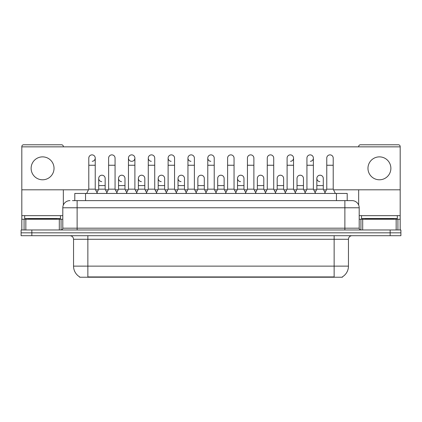 <?xml version="1.0" encoding="UTF-8"?>
<svg xmlns="http://www.w3.org/2000/svg" width="422" height="422" viewBox="0 0 422 422"><rect width="100%" height="100%" fill="white"/><g stroke="black" fill="none" stroke-linecap="round" stroke-linejoin="round"><path stroke-width="0.63" d="M74.799 200.619L74.799 193.461L347.2 193.461L347.2 200.619M342.374 276.869L342.374 277.222L79.626 277.222L79.626 276.869M79.732 276.932A12.528 12.528 0 0 1 73.544 266.129L87.86 266.129L87.86 276.932L334.14 276.932L334.14 266.129L348.456 266.129L348.456 239.279A3.582 3.582 0 0 1 352.038 235.698M73.544 266.129L73.544 239.279C73.328 237.106 72.136 235.914 69.962 235.698M342.268 276.932A12.528 12.528 0 0 0 348.456 266.129M31.84 229.974L400.9 229.974L400.9 232.833L21.1 232.833L21.1 235.698L31.84 235.698L31.84 232.833L21.1 232.833L21.1 229.974L31.84 229.974L31.84 232.833L400.9 232.833L400.9 235.698L31.84 235.698M72.631 200.619L351.927 200.619M72.468 200.619L77.12 200.619L77.12 207.777L62.804 207.777L62.804 228.181A1.788 1.788 0 0 1 61.011 229.974M69.962 200.619A7.158 7.158 0 0 0 62.804 207.777M352.038 200.619A7.158 7.158 0 0 1 359.196 207.777L359.196 228.181C359.291 229.262 359.892 229.858 360.989 229.974M86.642 193.461L88.789 189.167L95.235 189.167L97.382 193.461M95.235 189.167L95.235 158.092A3.223 3.223 0 0 0 92.012 154.869A3.223 3.223 0 0 1 92.218 154.879M88.789 189.167L88.789 165.25L95.235 165.25M88.789 165.25L88.789 158.092A3.223 3.223 0 0 1 92.012 154.869M96.97 192.638L98.706 189.167L105.152 189.167L106.887 192.638M105.152 189.167L105.152 178.427A3.223 3.223 0 0 0 102.129 175.209A3.223 3.223 0 0 1 105.152 178.427M98.706 189.167L98.706 185.585L105.152 185.585M98.706 185.585L98.706 178.427A3.223 3.223 0 0 1 102.129 175.209M106.476 193.461L108.623 189.167L115.064 189.167L117.216 193.461M115.064 189.167L115.064 158.092A3.223 3.223 0 0 0 111.846 154.869A3.223 3.223 0 0 1 112.046 154.879M108.623 189.167L108.623 165.25L115.064 165.25M108.623 165.25L108.623 158.092A3.223 3.223 0 0 1 111.846 154.869M126.305 193.461L128.452 189.167L134.898 189.167L137.044 193.461M134.898 189.167L134.898 158.092A3.223 3.223 0 0 0 131.675 154.869A3.223 3.223 0 0 0 128.457 157.992A3.223 3.223 0 0 0 131.474 161.309M128.452 189.167L128.452 165.25L134.898 165.25M128.452 165.25L128.452 158.092A3.223 3.223 0 0 1 131.875 154.879M146.139 193.461L148.286 189.167L154.726 189.167L156.873 193.461M154.726 189.167L154.726 158.092A3.223 3.223 0 0 0 151.509 154.869A3.223 3.223 0 0 0 148.286 157.992A3.223 3.223 0 0 0 151.303 161.309M148.286 189.167L148.286 165.25L154.726 165.25M148.286 165.25L148.286 158.092A3.223 3.223 0 0 1 151.709 154.879M165.967 193.461L168.114 189.167L174.56 189.167L176.707 193.461M174.56 189.167L174.56 158.092A3.223 3.223 0 0 0 171.337 154.869A3.223 3.223 0 0 0 168.12 157.992A3.223 3.223 0 0 0 171.137 161.309M168.114 189.167L168.114 165.25L174.56 165.25M168.114 165.25L168.114 158.092A3.223 3.223 0 0 1 171.538 154.879M116.804 192.638L118.54 189.167L124.981 189.167L126.716 192.638M124.981 189.167L124.981 178.427A3.223 3.223 0 0 0 121.963 175.209A3.223 3.223 0 0 1 124.981 178.427M118.54 189.167L118.54 185.585L124.981 185.585M118.54 185.585L118.54 178.427A3.223 3.223 0 0 1 121.963 175.209M136.633 192.638L138.369 189.167L144.815 189.167L146.55 192.638M144.815 189.167L144.815 178.427A3.223 3.223 0 0 0 141.792 175.209A3.223 3.223 0 0 1 144.815 178.427M138.369 189.167L138.369 185.585L144.815 185.585M138.369 185.585L138.369 178.427A3.223 3.223 0 0 1 141.792 175.209M156.462 192.638L158.203 189.167L164.643 189.167L166.379 192.638M164.643 189.167L164.643 178.427A3.223 3.223 0 0 0 161.626 175.209A3.223 3.223 0 0 1 164.643 178.427M158.203 189.167L158.203 185.585L164.643 185.585M158.203 185.585L158.203 178.427A3.223 3.223 0 0 1 161.626 175.209M60.478 215.653L24.682 215.653L24.682 218.517L60.478 218.517L60.478 215.653L62.804 215.653M56.896 219.234L56.896 218.876A0.359 0.359 0 0 1 57.255 218.517M56.896 218.876L28.258 218.876A0.359 0.359 0 0 0 27.899 218.517M28.258 218.876L28.258 219.234M397.318 215.653L361.522 215.653L361.522 218.517L397.318 218.517L397.318 215.653L400.183 215.653L400.183 229.974L400.183 219.234L397.92 219.234L397.92 229.974M393.742 219.234L393.742 218.876A0.359 0.359 0 0 1 394.101 218.517M393.742 218.876L365.104 218.876A0.359 0.359 0 0 0 364.745 218.517M365.104 218.876L365.104 219.234M59.312 229.974L59.312 219.234L25.842 219.234L25.842 229.974M63.342 146.851L63.342 146.566A1.788 1.788 0 0 0 61.549 144.778L23.606 144.778A1.788 1.788 0 0 0 21.817 146.566L21.817 219.234L25.842 219.234M63.342 189.81L63.342 205.06M59.312 219.234L62.804 219.234M21.817 229.974L21.817 219.234M396.158 229.974L396.158 219.234L362.688 219.234L362.688 229.974M333.533 189.81L400.183 189.81L400.183 146.566A1.788 1.788 0 0 0 398.394 144.778L360.451 144.778A1.788 1.788 0 0 0 358.658 146.566L358.658 146.851M358.658 189.81L358.658 205.06M400.183 189.81L400.183 215.653M359.196 219.234L362.688 219.234M396.158 219.234L397.92 219.234M325.03 192.638L323.294 189.167L316.848 189.167L316.848 178.427A3.223 3.223 0 0 1 320.071 175.204A3.223 3.223 0 0 0 316.853 178.327A3.223 3.223 0 0 0 319.871 181.639M245.704 192.638L243.969 189.167L237.523 189.167L237.523 178.427A3.223 3.223 0 0 1 240.746 175.204A3.223 3.223 0 0 0 237.528 178.327A3.223 3.223 0 0 0 240.545 181.639M186.213 192.638L184.477 189.167L178.031 189.167L178.031 178.427A3.223 3.223 0 0 1 181.254 175.204A3.223 3.223 0 0 0 178.031 178.327A3.223 3.223 0 0 0 181.049 181.639M216.37 193.461L214.223 189.167L207.777 189.167L207.777 158.092A3.223 3.223 0 0 1 211 154.869A3.223 3.223 0 0 0 207.782 157.992A3.223 3.223 0 0 0 210.8 161.309M161.42 175.204A3.223 3.223 0 0 0 158.203 178.327A3.223 3.223 0 0 0 161.22 181.639M141.592 175.204A3.223 3.223 0 0 0 138.369 178.327A3.223 3.223 0 0 0 141.386 181.639M121.758 175.204A3.223 3.223 0 0 0 118.54 178.327A3.223 3.223 0 0 0 121.557 181.639M196.536 193.461L194.389 189.167L187.948 189.167L187.948 158.092A3.223 3.223 0 0 1 191.171 154.869A3.223 3.223 0 0 0 187.948 157.992A3.223 3.223 0 0 0 190.966 161.309M101.929 175.204A3.223 3.223 0 0 0 98.706 178.327A3.223 3.223 0 0 0 101.728 181.639M379.42 156.873A11.457 11.457 0 0 0 367.968 168.331A11.457 11.457 0 0 0 379.42 179.788A11.457 11.457 0 0 0 390.877 168.331A11.457 11.457 0 0 0 379.42 156.873M42.58 156.873A11.457 11.457 0 0 0 31.122 168.331A11.457 11.457 0 0 0 42.58 179.788A11.457 11.457 0 0 0 54.032 168.331A11.457 11.457 0 0 0 42.58 156.873M263.797 178.427L263.797 178.427A3.223 3.223 0 0 0 260.78 175.209A3.223 3.223 0 0 1 263.797 178.427L263.797 189.167L265.538 192.638M290.526 161.309A3.223 3.223 0 0 0 293.548 158.092A3.223 3.223 0 0 0 290.325 154.869A3.223 3.223 0 0 1 290.526 154.879M204.306 178.427L204.306 178.427A3.223 3.223 0 0 0 201.289 175.209A3.223 3.223 0 0 1 204.306 178.427L204.306 189.167L206.042 192.638M21.817 189.81L88.467 189.81M95.557 189.81L98.384 189.81M105.474 189.81L108.301 189.81M115.385 189.81L118.218 189.81M125.302 189.81L128.13 189.81M135.219 189.81L138.047 189.81M145.136 189.81L147.964 189.81M155.048 189.81L157.881 189.81M164.965 189.81L167.792 189.81M174.882 189.81L177.709 189.81M184.799 189.81L187.626 189.81M194.711 189.81L197.538 189.81M204.628 189.81L207.455 189.81M214.545 189.81L217.372 189.81M224.462 189.81L227.289 189.81M234.374 189.81L237.201 189.81M244.291 189.81L247.118 189.81M254.208 189.81L257.035 189.81M264.119 189.81L266.952 189.81M274.036 189.81L276.864 189.81M283.953 189.81L286.781 189.81M293.87 189.81L296.698 189.81M303.782 189.81L306.615 189.81M313.699 189.81L316.526 189.81M323.616 189.81L326.443 189.81M400.183 146.851L21.817 146.851M92.218 161.309A3.223 3.223 0 0 0 95.235 158.092M131.875 161.309A3.223 3.223 0 0 0 134.898 158.092M224.135 178.427L224.135 178.427A3.223 3.223 0 0 0 221.117 175.209A3.223 3.223 0 0 1 224.135 178.427L224.135 189.167L225.875 192.638M310.36 161.309A3.223 3.223 0 0 0 313.377 158.092A3.223 3.223 0 0 0 310.154 154.869A3.223 3.223 0 0 1 310.36 154.879M187.948 189.167L185.801 193.461M194.389 189.167L194.389 158.092A3.223 3.223 0 0 0 191.171 154.869A3.223 3.223 0 0 1 191.372 154.879M207.777 189.167L205.63 193.461M214.223 189.167L214.223 158.092A3.223 3.223 0 0 0 211 154.869A3.223 3.223 0 0 1 211.2 154.879M225.464 193.461L227.611 189.167L234.052 189.167L236.199 193.461M234.052 189.167L234.052 158.092A3.223 3.223 0 0 0 230.829 154.869A3.223 3.223 0 0 1 231.034 154.879M227.611 189.167L227.611 165.25L234.052 165.25M227.611 165.25L227.611 158.092A3.223 3.223 0 0 1 230.829 154.869M178.031 189.167L176.296 192.638M184.477 189.167L184.477 178.427A3.223 3.223 0 0 0 181.455 175.209A3.223 3.223 0 0 1 184.477 178.427M196.124 192.638L197.865 189.167L204.306 189.167M197.865 189.167L197.865 185.585L204.306 185.585M197.865 185.585L197.865 178.427A3.223 3.223 0 0 1 201.289 175.209M215.958 192.638L217.694 189.167L224.135 189.167M217.694 189.167L217.694 185.585L224.135 185.585M217.694 185.585L217.694 178.427A3.223 3.223 0 0 1 221.117 175.209M245.293 193.461L247.44 189.167L253.886 189.167L256.033 193.461M253.886 189.167L253.886 158.092A3.223 3.223 0 0 0 250.663 154.869A3.223 3.223 0 0 1 250.863 154.879M247.44 189.167L247.44 165.25L253.886 165.25M247.44 165.25L247.44 158.092A3.223 3.223 0 0 1 250.663 154.869M265.127 193.461L267.274 189.167L273.714 189.167L275.861 193.461M273.714 189.167L273.714 158.092A3.223 3.223 0 0 0 270.491 154.869A3.223 3.223 0 0 1 270.697 154.879M267.274 189.167L267.274 165.25L273.714 165.25M267.274 165.25L267.274 158.092A3.223 3.223 0 0 1 270.491 154.869M284.956 193.461L287.102 189.167L293.548 189.167L295.695 193.461M293.548 189.167L293.548 158.092M287.102 189.167L287.102 165.25L293.548 165.25M287.102 165.25L287.102 158.092A3.223 3.223 0 0 1 290.325 154.869M304.784 193.461L306.936 189.167L313.377 189.167L315.524 193.461M313.377 189.167L313.377 158.092M306.936 189.167L306.936 165.25L313.377 165.25M306.936 165.25L306.936 158.092A3.223 3.223 0 0 1 310.154 154.869M324.618 193.461L326.765 189.167L333.211 189.167L335.358 193.461M333.211 189.167L333.211 158.092A3.223 3.223 0 0 0 329.988 154.869A3.223 3.223 0 0 1 330.189 154.879M326.765 189.167L326.765 165.25L333.211 165.25M326.765 165.25L326.765 158.092A3.223 3.223 0 0 1 329.988 154.869M237.523 189.167L235.787 192.638M243.969 189.167L243.969 178.427A3.223 3.223 0 0 0 240.951 175.209A3.223 3.223 0 0 1 243.969 178.427M255.621 192.638L257.357 189.167L263.797 189.167M257.357 189.167L257.357 185.585L263.797 185.585M257.357 185.585L257.357 178.427A3.223 3.223 0 0 1 260.78 175.209M275.45 192.638L277.185 189.167L283.631 189.167L285.367 192.638M283.631 189.167L283.631 178.427A3.223 3.223 0 0 0 280.614 175.209A3.223 3.223 0 0 1 283.631 178.427M277.185 189.167L277.185 185.585L283.631 185.585M277.185 185.585L277.185 178.427A3.223 3.223 0 0 1 280.614 175.209M295.284 192.638L297.019 189.167L303.46 189.167L305.196 192.638M303.46 189.167L303.46 178.427A3.223 3.223 0 0 0 300.443 175.209A3.223 3.223 0 0 1 303.46 178.427M297.019 189.167L297.019 185.585L303.46 185.585M297.019 185.585L297.019 178.427A3.223 3.223 0 0 1 300.443 175.209M316.848 189.167L315.113 192.638M323.294 189.167L323.294 178.427A3.223 3.223 0 0 0 320.272 175.209A3.223 3.223 0 0 1 323.294 178.427M332.71 277.222L332.71 276.869M89.29 277.222L89.29 276.869M85.539 200.619L85.539 193.461M336.461 200.619L336.461 193.461M334.14 235.698L334.14 239.279L73.544 239.279M348.456 239.279L334.14 239.279L334.14 266.129L87.86 266.129L87.86 235.698M390.16 235.698L390.16 229.974M77.12 229.974L77.12 228.181L359.196 228.181M62.804 228.181L77.12 228.181L77.12 207.777L344.879 207.777L344.879 229.974M359.196 207.777L344.879 207.777L344.879 200.619M24.682 215.653L21.817 215.653M61.074 219.234L61.074 229.969M21.844 219.234L21.844 229.974M24.08 229.974L24.08 219.234M361.522 215.653L359.196 215.653M400.156 229.974L400.156 219.234M360.926 229.969L360.926 219.234M187.948 165.25L194.389 165.25M207.777 165.25L214.223 165.25M178.031 185.585L184.477 185.585M237.523 185.585L243.969 185.585M316.848 185.585L323.294 185.585"/></g></svg>
